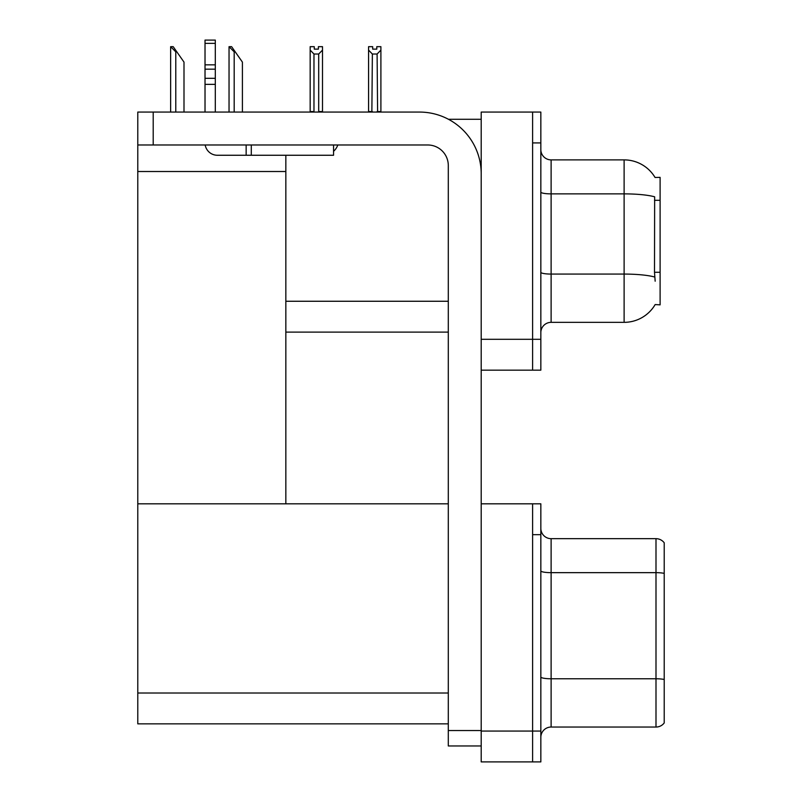 <?xml version="1.0" encoding="UTF-8"?>
<svg xmlns="http://www.w3.org/2000/svg" width="802" height="802" viewBox="0 0 802 802"><rect width="100%" height="100%" fill="white"/><g stroke="black" fill="none" stroke-linecap="round" stroke-linejoin="round"><path stroke-width="1.2" d="M448.428 119.267L481.2 119.267M532.608 503.816L532.608 761.9L540.839 761.9L540.839 503.816L481.2 503.816L481.2 112.069L532.608 112.069L532.608 370.153L481.2 370.153L481.2 339.306L532.608 339.306L532.608 370.153L540.839 370.153L540.839 339.306L532.608 339.306L532.608 142.916L540.839 142.916L540.839 339.306M285.843 332.108L448.298 332.108M655.064 177.493A35.99 35.99 0 0 0 624.116 159.889A35.99 35.99 0 0 1 655.064 177.493L660.106 177.362L660.106 304.86L655.164 304.56A35.99 35.99 0 0 1 624.116 322.344A35.99 35.99 0 0 0 654.983 304.86M285.843 171.508L285.843 503.816L137.784 503.816L137.784 171.508L285.843 171.508L285.843 155.257M137.784 171.508L137.784 112.069L153.202 112.069L153.202 144.982L427.737 144.982A20.561 20.561 0 0 1 448.298 165.543L448.298 730.542L481.2 730.542M481.2 370.153L481.2 761.9L532.608 761.9L532.608 534.663L540.839 534.663M285.843 503.816L448.298 503.816M137.784 503.816L137.784 723.855L448.298 723.855M540.839 332.619A10.286 10.286 0 0 1 551.114 322.344L624.116 322.344L624.116 159.889A35.99 35.99 0 0 1 654.983 177.362A35.99 35.99 0 0 0 624.116 159.889L551.114 159.889A10.286 10.286 0 0 1 540.839 149.603A10.286 10.286 0 0 0 551.114 159.889L551.114 322.344M655.164 281.211L654.502 272.279L654.653 196.811A35.99 6.246 180 0 0 624.116 193.873L551.114 193.873A10.286 1.784 -0 0 1 540.839 192.089M532.608 112.069L540.839 112.069L540.839 142.916M540.839 737.329A10.286 10.286 0 0 1 551.114 727.043L655.996 727.043L655.996 538.673L551.114 538.673A10.286 10.286 0 0 1 540.839 528.398A10.286 10.286 0 0 0 551.114 538.673L551.114 727.043M664.216 542.794A10.286 10.286 0 0 0 655.996 538.673A10.286 10.286 0 0 1 664.216 542.794L664.216 722.933A10.286 10.286 0 0 1 655.996 727.043M377.602 112.069L377.1 54.025L372.369 54.025L368.569 50.105L368.569 46.676L372.679 46.676L372.679 49.122L376.79 49.122L372.679 49.122M376.79 49.122L376.79 46.676L380.9 46.676L380.9 50.105L377.1 54.025M377.1 111.558L380.9 111.558L380.9 112.069L380.9 50.105M372.369 54.025L371.867 112.069M372.369 111.558L368.569 111.558L368.569 50.105L368.569 112.069M318.394 49.122L314.274 49.122L318.394 49.122L318.394 46.676L322.504 46.676L322.504 50.105L318.695 54.025L313.973 54.025L313.973 111.558L310.163 111.558L310.163 50.105L313.973 54.025M310.163 50.105L310.163 46.676L314.274 46.676L314.274 49.122M313.973 111.558L313.462 112.069M322.504 50.105L322.504 111.558L318.695 111.558L318.695 54.025M319.206 112.069L318.695 111.558M322.504 111.558L322.504 112.069M368.569 50.105L368.569 111.558M229.522 46.676L231.608 46.676L235.207 51.819L234.184 51.819L229.041 46.676L229.041 112.069M242.404 112.069L242.404 62.105L235.207 51.819M171.117 46.676L173.202 46.676L176.801 51.819L175.778 51.819L170.636 46.676L170.636 112.069M183.999 112.069L183.999 62.105L176.801 51.819M481.2 745.96L448.298 745.96L448.298 730.542M481.2 173.763A61.694 61.694 0 0 0 419.506 112.069L153.202 112.069M153.202 144.982L137.784 144.982M333.552 144.982L333.552 155.257L217.362 155.257A12.341 12.341 0 0 1 205.192 144.982M251.297 155.257L251.297 144.982M205.021 112.069L205.021 84.36L215.307 84.36L215.307 112.069M246.154 144.982L246.154 155.257L217.362 155.257M205.021 84.36L205.021 78.325L215.307 78.325L215.307 84.36M215.307 43.378L205.021 43.378L205.021 40.1L215.307 40.1L215.307 69.172L205.021 69.172L205.021 78.325M205.021 69.172L205.021 43.378M215.307 69.172L215.307 78.325M215.307 64.842L205.021 64.842M333.552 151.327A15.418 15.418 0 0 0 337.812 144.982M285.843 301.261L448.298 301.261M660.106 200.31L654.502 200.31M660.106 272.279L654.502 272.279M481.2 731.053L540.839 731.053M137.784 693.008L448.298 693.008M654.763 277.041A35.99 6.246 180 0 0 624.116 274.073L551.114 274.073A10.286 1.784 0 0 1 540.839 272.289M664.216 573.38A10.286 1.784 180 0 0 655.996 572.658L551.114 572.658A10.286 1.784 -0 0 1 540.839 570.874M664.216 679.484A10.286 1.784 180 0 0 655.996 678.773L551.114 678.773A10.286 1.784 0 0 1 540.839 676.988M234.184 112.069L234.184 51.819M175.778 112.069L175.778 51.819"/></g></svg>
